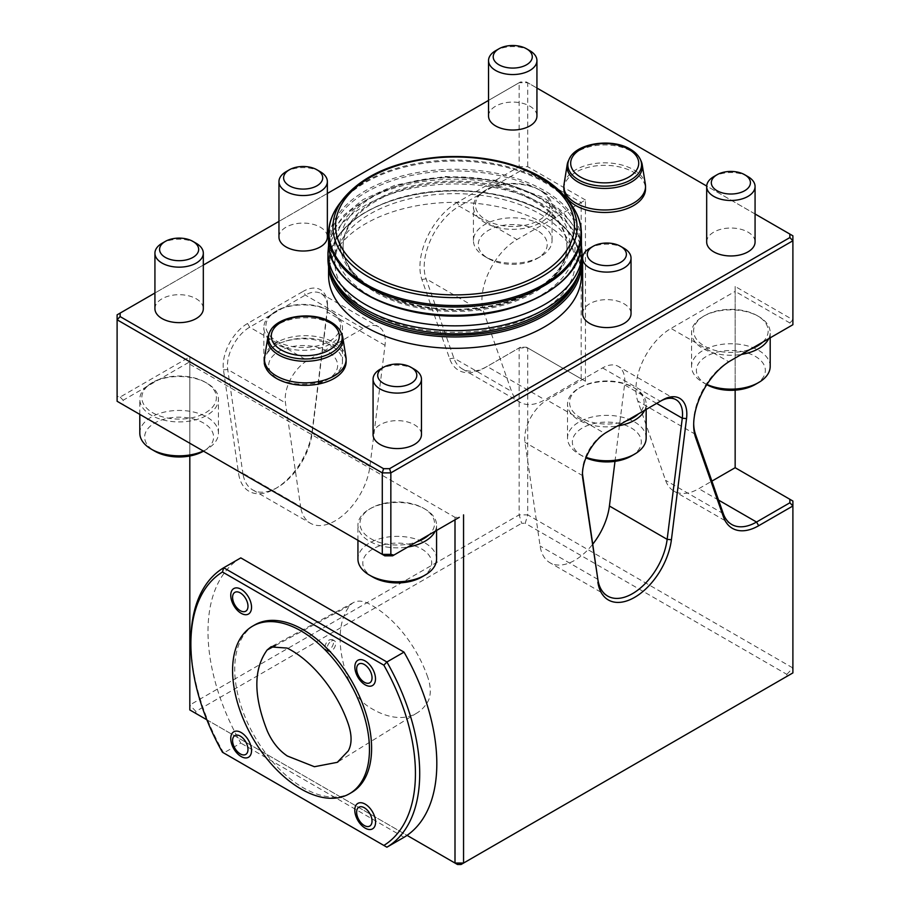 <?xml version="1.0" encoding="UTF-8"?>
<svg xmlns="http://www.w3.org/2000/svg" width="910" height="910" viewBox="0 0 910 910"><rect width="100%" height="100%" fill="white"/><g stroke="black" fill="none" stroke-linecap="round" stroke-linejoin="round"><path stroke-width="0.68" stroke-dasharray="4.55 3.41" d="M331.388 641.049A6.051 3.492 -60 0 1 334.414 640.754A6.051 3.492 -60 0 1 334.414 647.738A6.051 3.492 -60 0 1 328.362 651.23A6.051 3.492 -60 0 1 327.111 648.466A6.051 3.492 -60 0 1 331.388 641.049M324.768 647.112C326.042 641.709 328.555 639.195 332.332 639.548C336.268 641.402 330.205 652.709 326.133 649.945L324.768 647.112M427.791 677.336A87.849 50.721 -120 0 0 368.516 603.592A33.408 19.292 -120 0 0 353.524 602.534A33.408 19.292 -120 0 0 350.111 605.355A87.849 50.721 -120 0 0 350.384 684.002A33.408 19.292 -120 0 0 368.698 706.786A87.849 50.721 -120 0 0 417.076 712.939A87.849 50.721 -120 0 0 427.7 701.883A33.408 19.292 -120 0 0 427.791 677.336M526.458 347.211L585.448 381.279L526.458 347.211L520.406 347.211L519.155 347.938L527.709 347.938L527.709 514.867L519.155 514.867L189.815 705.011L189.815 356.822L120.131 397.056L117.106 396.339L117.106 314.837L519.155 82.719L519.155 166.678L457.138 202.486L459.277 206.195L520.406 170.898L526.458 170.898L527.709 166.678L527.709 82.719L792.894 235.826L792.894 319.785L735.155 286.445L735.155 467.706L792.894 501.035L792.894 667.974L527.709 514.867L525.207 523.295L786.843 674.356L786.843 676.403L461.051 864.5M735.155 286.445L735.155 291.382L789.869 322.97L789.869 326.462L792.894 324.722L792.894 319.785L789.869 322.97M735.155 390.162L735.155 291.382L671 328.43A49.595 28.642 -60 0 0 637.762 401.037L665.563 480.309A49.595 28.642 -60 0 0 674.003 491.15A49.595 28.642 -60 0 0 698.8 488.693L711.893 481.128M520.406 347.211L487.077 366.457A49.595 28.642 -60 0 1 462.28 368.914A49.595 28.642 -60 0 1 453.84 358.074L426.039 278.801A49.595 28.642 -60 0 1 459.277 206.195L517.016 239.523A49.595 28.642 120 0 0 483.779 312.141L511.579 391.414A49.595 28.642 120 0 0 520.019 402.254A49.595 28.642 120 0 0 544.817 399.797L581.172 378.799L581.172 202.486L517.016 239.523M585.448 381.279L585.448 200.018L581.172 202.486L526.458 170.898M457.138 202.486A52.621 30.383 -60 0 0 421.876 279.529L449.676 358.802A52.621 30.383 -60 0 0 484.939 367.697L519.155 347.938L519.155 514.867L521.658 523.295L525.207 523.295M487.077 366.457L484.939 367.697L487.077 366.457L544.817 399.797M369.892 466.5L312.153 433.16L312.13 431.09A52.621 30.383 -60 0 1 275.355 488.693A52.621 30.383 -60 0 1 238.591 473.553L242.845 473.189L227.716 369.505A31.452 18.154 -60 0 1 249.693 327.19L305.305 295.09A31.452 18.154 -60 0 1 321.025 293.532A31.452 18.154 -60 0 1 327.543 307.933A31.452 18.154 -60 0 1 327.281 312.028L312.153 433.16A49.595 28.642 -60 0 1 277.493 487.453A49.595 28.642 -60 0 1 252.696 489.91A49.595 28.642 -60 0 1 242.845 473.189L300.584 506.517L285.456 402.846A31.452 18.154 -60 0 1 307.443 360.531L363.045 328.43A31.452 18.154 -60 0 1 378.765 326.872A31.452 18.154 -60 0 1 385.021 345.356L369.892 466.5A49.595 28.642 -60 0 1 346.13 512.512A49.595 28.642 -60 0 1 310.435 523.25A49.595 28.642 -60 0 1 300.584 506.517M363.045 328.43L305.305 295.09L303.166 291.382L247.554 323.482A34.478 19.906 -60 0 0 223.462 369.87L238.591 473.553M312.13 431.09L327.247 309.946A34.478 19.906 -60 0 0 327.543 305.464A34.478 19.906 -60 0 0 303.166 291.382M614.989 461.359L624.544 384.873A31.452 18.154 120 0 0 618.288 366.377A31.452 18.154 120 0 0 602.557 367.936L546.955 400.036A31.452 18.154 120 0 0 524.979 442.351L540.108 546.034A49.595 28.642 120 0 0 549.958 562.755A49.595 28.642 120 0 0 592.717 544.226M520.406 81.991L519.155 82.719L527.709 82.719L526.458 81.991L520.406 81.991L488.545 100.396M585.448 200.018L527.709 166.678L519.155 166.678L520.406 170.898M117.106 396.339L117.106 401.276L123.157 404.768L123.157 400.252L189.815 361.759L189.815 356.822M271.442 314.644A37.287 21.533 0 0 0 281.167 343.343A37.287 21.533 0 0 0 331.49 339.965A37.287 21.533 0 0 0 329.534 310.731A37.287 21.533 0 0 0 283.556 307.637A37.287 21.533 0 0 0 276.788 310.731A37.287 21.533 0 0 0 271.442 314.644M481.015 193.637A37.287 21.533 0 0 0 490.752 222.347A37.287 21.533 0 0 0 541.063 218.957A37.287 21.533 0 0 0 539.107 189.735A37.287 21.533 0 0 0 493.14 186.641A37.287 21.533 0 0 0 486.372 189.735A37.287 21.533 0 0 0 481.015 193.637M693.682 423.719A49.595 28.642 -60 0 1 693.67 422.513A49.595 28.642 -60 0 1 728.739 361.759L671 328.43M582.48 473.086A31.452 18.154 -60 0 1 582.457 471.892A31.452 18.154 -60 0 1 604.695 433.376L606.833 432.136L604.695 433.376L546.955 400.036M789.869 326.462L762.603 342.217A37.287 21.533 0 0 0 757.245 315.668A37.287 21.533 0 0 0 704.511 315.668A37.287 21.533 0 0 0 701.633 344.253A37.287 21.533 0 0 0 750.477 349.212L730.878 360.531M786.843 674.356L792.894 667.974L792.894 672.911L786.843 676.403M120.131 397.056L123.157 400.252M384.793 555.817L123.157 404.768M455 519.803L455 517.335L459.277 517.335L428.985 534.83A37.287 21.533 0 0 0 423.628 508.28A37.287 21.533 0 0 0 370.893 508.28A37.287 21.533 0 0 0 368.015 536.866A37.287 21.533 0 0 0 416.86 541.825L392.62 555.817M457.502 864.5L189.815 709.948L189.815 705.011L195.866 711.392L521.658 523.295M195.866 713.44L195.866 711.392M189.815 361.759L189.815 456.001M206.877 719.799L407.043 835.369M189.815 364.227L455 517.335M386.898 847.199L223.701 752.968L240.809 743.095A161.809 93.423 60 0 1 237.772 737.635A161.809 93.423 60 0 1 240.809 557.887M327.361 193.455L278.961 221.392M203.317 265.072L154.927 293.009M755.072 213.987L706.695 186.049M536.934 88.043L526.458 81.991M602.557 367.936L660.307 401.276L638.558 413.822A37.287 21.533 0 0 0 633.212 387.285A37.287 21.533 0 0 0 580.466 387.285A37.287 21.533 0 0 0 577.6 415.87A37.287 21.533 0 0 0 626.444 420.818L606.833 432.136M351.556 792.53A96.778 55.874 60 0 1 254.766 736.656A96.778 55.874 60 0 1 254.766 624.897M404.006 837.314L240.809 743.095M223.701 752.968A161.809 93.423 60 0 1 190.884 641.425M147.397 386.25A37.287 21.533 0 0 0 157.134 414.96A37.287 21.533 0 0 0 207.446 411.57A37.287 21.533 0 0 0 205.489 382.348A37.287 21.533 0 0 0 159.523 379.254A37.287 21.533 0 0 0 152.755 382.348A37.287 21.533 0 0 0 147.397 386.25M154.927 308.672A24.195 13.968 180 0 1 169.863 295.761A24.195 13.968 180 0 1 196.23 298.787A24.195 13.968 180 0 1 203.317 308.672M278.961 237.055A24.195 13.968 180 0 1 293.907 224.156A24.195 13.968 180 0 1 320.274 227.181A24.195 13.968 180 0 1 327.361 237.055M582.639 313.609A24.195 13.968 180 0 1 597.574 300.698A24.195 13.968 180 0 1 623.953 303.735A24.195 13.968 180 0 1 631.039 313.609M373.066 434.605A24.195 13.968 180 0 1 388.001 421.705A24.195 13.968 180 0 1 414.368 424.731A24.195 13.968 180 0 1 421.455 434.605M488.545 116.059A24.195 13.968 180 0 1 503.48 103.148A24.195 13.968 180 0 1 529.847 106.174A24.195 13.968 180 0 1 536.934 116.059M706.683 241.992A24.195 13.968 180 0 1 721.619 229.093A24.195 13.968 180 0 1 747.986 232.118A24.195 13.968 180 0 1 755.072 241.992M563.87 188.905A40.825 23.569 180 0 1 589.077 167.121A40.825 23.569 180 0 1 633.576 172.24A40.825 23.569 180 0 1 645.531 188.905M264.469 361.759A40.825 23.569 180 0 1 289.676 339.987A40.825 23.569 180 0 1 334.175 345.095A40.825 23.569 180 0 1 346.13 361.759M328.578 275.332A126.422 72.993 180 0 1 406.622 207.901A126.422 72.993 180 0 1 544.396 223.724A126.422 72.993 180 0 1 581.422 275.332M375.875 292.519A111.907 64.61 0 0 0 497.827 306.522A111.907 64.61 0 0 0 566.907 246.837A111.907 64.61 0 0 0 534.125 201.155A111.907 64.61 0 0 0 412.173 187.142A111.907 64.61 0 0 0 343.093 246.837A111.907 64.61 0 0 0 375.875 292.519M539.903 213.964A120.063 69.319 180 0 1 486.076 329.943A120.063 69.319 180 0 1 339.021 245.04A120.063 69.319 180 0 1 539.903 213.964M268.894 333.936A37.674 21.749 180 0 1 295.522 318.534A37.674 21.749 180 0 1 331.934 324.153A37.674 21.749 180 0 1 341.705 333.936M264.639 357.084A40.825 23.569 180 0 1 291.439 337.087A40.825 23.569 180 0 1 334.175 342.592A40.825 23.569 180 0 1 345.959 357.084M568.295 161.081A37.674 21.749 180 0 1 594.924 145.668A37.674 21.749 180 0 1 631.335 151.299A37.674 21.749 180 0 1 641.106 161.081M564.041 184.23A40.825 23.569 180 0 1 590.84 164.232A40.825 23.569 180 0 1 633.576 169.738A40.825 23.569 180 0 1 645.361 184.23M747.986 176.642A24.195 13.968 0 0 0 713.77 176.642M529.847 50.698A24.195 13.968 0 0 0 495.632 50.698M414.368 369.255A24.195 13.968 0 0 0 380.152 369.255M623.953 248.248A24.195 13.968 0 0 0 589.726 248.248M320.274 171.706A24.195 13.968 0 0 0 286.047 171.706M196.23 243.311A24.195 13.968 0 0 0 162.014 243.311M330.967 345.47A39.312 22.704 0 0 0 288.117 340.545A39.312 22.704 0 0 0 263.843 361.52A39.312 22.704 0 0 0 275.355 377.57A39.312 22.704 0 0 0 330.967 377.57A39.312 22.704 0 0 0 342.478 361.52A39.312 22.704 0 0 0 330.967 345.47M330.967 311.561A39.312 22.704 0 0 0 275.355 311.561A39.312 22.704 0 0 0 269.713 315.679A39.312 22.704 0 0 0 263.843 327.611A39.312 22.704 0 0 0 303.166 350.304A39.312 22.704 0 0 0 342.478 327.611A39.312 22.704 0 0 0 330.967 311.561L329.534 310.731M327.543 351.397A34.478 19.906 0 0 0 278.779 351.397A34.478 19.906 0 0 0 278.779 379.538A34.478 19.906 0 0 0 327.543 379.538A34.478 19.906 0 0 0 327.543 351.397M540.54 224.463A39.312 22.704 0 0 0 497.69 219.549A39.312 22.704 0 0 0 473.427 240.513A39.312 22.704 0 0 0 484.939 256.563A39.312 22.704 0 0 0 540.54 256.563A39.312 22.704 0 0 0 552.063 240.513A39.312 22.704 0 0 0 540.54 224.463M540.54 190.554A39.312 22.704 0 0 0 484.939 190.554A39.312 22.704 0 0 0 479.297 194.683A39.312 22.704 0 0 0 473.427 206.615A39.312 22.704 0 0 0 512.74 229.309A39.312 22.704 0 0 0 552.063 206.615A39.312 22.704 0 0 0 540.54 190.554L539.107 189.735M537.116 230.389A34.478 19.906 0 0 0 488.363 230.389A34.478 19.906 0 0 0 488.363 258.542A34.478 19.906 0 0 0 537.116 258.542A34.478 19.906 0 0 0 537.116 230.389M646.157 438.063A39.312 22.704 0 0 0 634.645 422.012A39.312 22.704 0 0 0 629.026 419.328A39.312 22.704 0 0 0 588.486 417.986A39.312 22.704 0 0 0 567.521 438.063A39.312 22.704 0 0 0 579.033 454.113A39.312 22.704 0 0 0 586.142 457.366M644.701 410.285A39.312 22.704 0 0 0 646.157 404.165A39.312 22.704 0 0 0 634.645 388.115A39.312 22.704 0 0 0 579.033 388.115A39.312 22.704 0 0 0 567.521 404.165A39.312 22.704 0 0 0 617.435 426.016M634.645 388.115L633.212 387.285M631.221 456.092A34.478 19.906 0 0 0 631.221 427.939A34.478 19.906 0 0 0 582.457 427.939A34.478 19.906 0 0 0 582.457 456.092A34.478 19.906 0 0 0 585.949 457.855M770.19 366.457A39.312 22.704 0 0 0 758.678 350.407A39.312 22.704 0 0 0 753.07 347.711A39.312 22.704 0 0 0 712.53 346.38A39.312 22.704 0 0 0 691.554 366.457A39.312 22.704 0 0 0 703.077 382.507A39.312 22.704 0 0 0 706.922 384.452M768.734 338.668A39.312 22.704 0 0 0 770.19 332.548A39.312 22.704 0 0 0 758.678 316.498A39.312 22.704 0 0 0 703.077 316.498A39.312 22.704 0 0 0 691.554 332.548A39.312 22.704 0 0 0 741.479 354.411M758.678 316.498L757.245 315.668M755.255 384.486A34.478 19.906 0 0 0 755.255 356.333A34.478 19.906 0 0 0 706.501 356.333A34.478 19.906 0 0 0 706.501 384.486A34.478 19.906 0 0 0 706.786 384.646M436.572 559.07A39.312 22.704 0 0 0 425.061 543.02A39.312 22.704 0 0 0 419.453 540.324A39.312 22.704 0 0 0 378.913 538.993A39.312 22.704 0 0 0 357.937 559.07M435.116 531.281A39.312 22.704 0 0 0 436.572 525.161A39.312 22.704 0 0 0 425.061 509.111A39.312 22.704 0 0 0 369.46 509.111A39.312 22.704 0 0 0 357.937 525.161A39.312 22.704 0 0 0 407.862 547.024M425.061 509.111L423.628 508.28M421.637 577.088A34.478 19.906 0 0 0 421.637 548.946A34.478 19.906 0 0 0 372.884 548.946A34.478 19.906 0 0 0 372.884 577.088M203.294 451.03A39.312 22.704 0 0 0 206.923 449.176A39.312 22.704 0 0 0 218.445 433.126A39.312 22.704 0 0 0 206.923 417.076A39.312 22.704 0 0 0 164.073 412.162A39.312 22.704 0 0 0 139.81 433.126M206.923 383.167A39.312 22.704 0 0 0 151.322 383.167A39.312 22.704 0 0 0 145.68 387.285A39.312 22.704 0 0 0 139.81 399.228A39.312 22.704 0 0 0 179.122 421.921A39.312 22.704 0 0 0 218.445 399.228A39.312 22.704 0 0 0 206.923 383.167L205.489 382.348M206.923 449.176L203.499 451.155A34.478 19.906 0 0 0 203.499 423.002A34.478 19.906 0 0 0 154.745 423.002A34.478 19.906 0 0 0 154.745 451.155M275.457 645.52L350.111 605.355M449.676 358.802L453.84 358.074L511.579 391.414M421.876 279.529L426.039 278.801L483.779 312.141M223.462 369.87L227.716 369.505L285.456 402.846M385.021 345.356L327.281 312.028L327.247 309.946M695.502 434.377L637.762 401.037M723.302 513.649L665.563 480.309M718.547 500.09L698.8 488.693M582.718 475.691L524.979 442.351M597.847 579.363L540.108 546.034M656.622 403.392L624.544 384.873M247.554 323.482L249.693 327.19L307.443 360.531M566.418 198.414A122.054 70.468 0 0 0 541.302 177.348A122.054 70.468 0 0 0 343.582 198.414M570.035 203.078A126.012 72.754 0 0 0 455 160.024A126.012 72.754 0 0 0 339.965 203.078M581.422 234.018A126.422 72.993 0 0 0 544.396 182.398A126.422 72.993 0 0 0 406.622 166.587A126.422 72.993 0 0 0 328.578 234.018M328.578 242.242A126.422 72.993 180 0 1 406.622 174.811A126.422 72.993 180 0 1 544.396 190.634A126.422 72.993 180 0 1 581.422 242.242M543.532 192.112A125.205 72.288 180 0 1 487.407 313.051A125.205 72.288 180 0 1 334.061 224.52A125.205 72.288 180 0 1 543.532 192.112M536.263 196.31A114.922 66.35 180 0 1 484.746 307.318A114.922 66.35 180 0 1 343.991 226.055A114.922 66.35 180 0 1 536.263 196.31M534.125 200.018A111.907 64.61 180 0 1 566.907 245.7A111.907 64.61 180 0 1 455 310.31A111.907 64.61 180 0 1 343.093 245.7A111.907 64.61 180 0 1 412.173 186.015A111.907 64.61 180 0 1 534.125 200.018M399.149 308.194A120.063 69.319 180 0 1 358.312 205.74A120.063 69.319 180 0 1 539.903 197.823A120.063 69.319 180 0 1 510.863 308.194M327.975 252.514A127.025 73.335 180 0 1 406.395 184.764A127.025 73.335 180 0 1 544.817 200.655A127.025 73.335 180 0 1 582.025 252.514M327.975 257.302A127.025 73.335 180 0 1 406.395 189.553A127.025 73.335 180 0 1 544.817 205.444A127.025 73.335 180 0 1 582.025 257.302M332.093 276.799A125.205 72.288 180 0 1 396.203 199.165A125.205 72.288 180 0 1 543.532 211.871A125.205 72.288 180 0 1 577.907 276.799M328.59 264.901A126.422 72.993 180 0 1 328.578 263.968A126.422 72.993 180 0 1 406.622 196.537A126.422 72.993 180 0 1 544.396 212.36A126.422 72.993 180 0 1 581.422 263.968A126.422 72.993 180 0 1 581.41 264.901M269.678 332.23A36.855 21.283 180 0 1 295.739 317.158A36.855 21.283 180 0 1 331.365 322.652A36.855 21.283 180 0 1 340.92 332.23M569.08 159.375A36.855 21.283 180 0 1 595.129 144.292A36.855 21.283 180 0 1 630.766 149.797A36.855 21.283 180 0 1 640.321 159.375M334.414 640.754L332.332 639.548M328.362 651.23L326.133 649.945M417.053 712.905L337.28 762.318M353.524 602.534L270.85 646.942M462.28 368.914L520.019 402.254M277.493 487.453L275.355 488.693M252.696 489.91L310.435 523.25M731.742 524.49L674.003 491.15M607.698 596.095L549.958 562.755M327.543 307.933L327.543 305.464M321.025 293.532L378.765 326.872M676.028 399.717L618.288 366.377M693.67 422.513L693.67 424.981M582.457 471.892L582.457 474.372M566.907 246.837L566.907 245.7C568.102 273.296 530.496 301.324 480.309 307.375C412.571 317.977 340.044 283.59 343.093 245.7L343.093 246.837M581.353 244.597L575.962 228.967L562.789 211.848L543.384 197.47L496.667 180.396L445.195 176.46L395.361 185.037L363.067 199.608L344.185 214.919L333.811 229.411L328.647 244.597M581.422 264.833L581.422 263.968C580.853 243.596 568.432 226.203 544.146 211.814C505.926 189.052 441.441 183.831 393.928 199.597C352.147 214.009 330.364 235.462 328.578 263.968L328.578 264.833M342.478 361.52L342.478 327.611M263.843 361.52L263.843 327.611M327.543 379.538L330.967 377.57M278.779 379.538L275.355 377.57M276.788 310.731L275.355 311.561M552.063 240.513L552.063 206.615M473.427 240.513L473.427 206.615M537.116 258.542L540.54 256.563M488.363 258.542L484.939 256.563M486.372 189.735L484.939 190.554M646.157 409.443L646.157 404.165M567.521 438.063L567.521 404.165M582.457 456.092L579.033 454.113M580.466 387.285L579.033 388.115M770.19 337.826L770.19 332.548M691.554 366.457L691.554 332.548M706.501 384.486L703.077 382.507M704.511 315.668L703.077 316.498M436.572 530.439L436.572 525.161M357.937 540.312L357.937 525.161M370.893 508.28L369.46 509.111M218.445 433.126L218.445 399.228M139.81 414.38L139.81 399.228M152.755 382.348L151.322 383.167"/><path stroke-width="1.36" d="M287.128 648.079L270.839 646.93L267.13 650.002C253.333 669.123 253.424 696.207 267.404 731.242C272.226 742.059 278.869 750.318 287.31 755.994L314.428 766.72L337.291 762.33L348.257 750.921C351.965 744.175 351.999 735.28 348.359 724.246C337.371 691.793 312.21 660.478 287.128 648.079M369.46 749.465A96.778 55.874 60 0 1 349.417 793.77A96.778 55.874 60 0 1 252.627 737.885A96.778 55.874 60 0 1 252.627 626.137A96.778 55.874 60 0 1 327.213 652.06A96.778 55.874 60 0 1 369.46 749.465M695.615 437.573L695.502 434.377L723.302 513.649A49.595 28.642 -60 0 0 731.742 524.49A49.595 28.642 -60 0 0 756.54 522.033L789.869 502.786L789.869 499.294L792.894 501.035L792.894 505.983L758.678 525.73A52.621 30.383 -60 0 1 723.416 516.835L695.615 437.573A52.621 30.383 -60 0 1 693.67 424.981A52.621 30.383 -60 0 1 730.878 360.531L792.894 324.722L792.894 235.826L755.072 213.987M789.869 499.294L735.155 467.706L735.155 390.162M735.155 467.706L711.893 481.128M789.869 502.786L792.894 505.983L792.894 672.911L463.554 863.055L455 863.055L455 519.803M582.48 473.086A31.452 18.154 -60 0 0 582.718 475.691L597.847 579.363L582.753 478.524A34.478 19.906 -60 0 1 582.457 474.372A34.478 19.906 -60 0 1 606.833 432.136L662.446 400.036A34.478 19.906 -60 0 1 686.538 418.6L671.409 539.744A52.621 30.383 -60 0 1 634.645 597.347A52.621 30.383 -60 0 1 597.87 582.207M592.717 544.226A49.595 28.642 120 0 0 609.416 506.017L614.989 461.359M671.409 539.744L667.155 539.346A49.595 28.642 -60 0 1 643.393 585.357A49.595 28.642 -60 0 1 607.698 596.095A49.595 28.642 -60 0 1 597.847 579.363M609.416 506.017L667.155 539.346L682.284 418.213L656.622 403.392M120.131 316.589L117.106 319.785L117.106 401.276L382.291 554.372L382.291 472.882L117.106 319.785L117.106 314.837L120.131 313.097L120.131 316.589L383.542 468.673L382.291 472.882L390.845 472.882L390.845 554.372L382.291 554.372L384.793 555.817L392.62 555.817L393.871 555.1L390.845 554.372M695.502 434.377A49.595 28.642 -60 0 1 693.682 423.719M662.446 400.036L660.307 401.276A31.452 18.154 -60 0 1 676.028 399.717A31.452 18.154 -60 0 1 682.284 418.213L686.538 418.6M762.603 342.217L750.477 349.212A37.287 21.533 0 0 0 762.603 342.217L762.603 342.217M393.871 555.1L459.277 517.335M428.985 534.83L416.86 541.825A37.287 21.533 0 0 0 428.985 534.83L428.985 534.83M189.815 456.001L189.815 709.948L206.877 719.799M463.554 514.867L463.554 863.055L461.051 864.5L457.502 864.5L407.043 835.369A161.809 93.423 60 0 1 404.006 837.314L386.898 847.199A161.809 93.423 60 0 0 386.898 661.991L404.006 652.117A161.809 93.423 60 0 1 407.043 835.369M383.861 665.176L222.461 571.992L223.701 567.76L386.898 661.991L383.861 665.176A158.784 91.671 60 0 1 383.861 845.447L222.461 752.252A158.784 91.671 60 0 1 190.884 643.893L190.884 641.425A161.809 93.423 60 0 1 223.701 567.76L240.809 557.887L404.006 652.117M789.869 237.567L792.894 240.763L390.845 472.882L389.594 468.673L789.869 237.567L789.869 234.075M383.542 468.673L389.594 468.673M488.545 100.396L327.361 193.455M278.961 221.392L203.317 265.072M154.927 293.009L120.131 313.097M706.695 186.049L536.934 88.043M638.558 413.822L626.444 420.818A37.287 21.533 0 0 0 638.558 413.822L638.558 413.822M240.286 753.901A10.886 6.29 60 0 1 232.585 740.569A10.886 6.29 60 0 1 240.286 736.122A10.886 6.29 60 0 1 247.986 749.465A10.886 6.29 60 0 1 240.286 753.901M241.139 732.516A14.696 8.486 60 0 1 250.148 755.721A14.696 8.486 60 0 1 232.141 745.324A14.696 8.486 60 0 1 241.139 732.516M364.353 682.272A10.886 6.29 60 0 1 357.687 665.096A10.886 6.29 60 0 1 371.018 672.786A10.886 6.29 60 0 1 364.353 682.272M365.183 660.99A14.594 8.429 60 0 1 375.5 678.871A14.594 8.429 60 0 1 365.183 684.832A14.594 8.429 60 0 1 354.854 666.95A14.594 8.429 60 0 1 365.183 660.99M356.629 812.186A10.886 6.29 60 0 1 368.175 811.151A10.886 6.29 60 0 1 368.175 826.553A10.886 6.29 60 0 1 356.629 812.186M365.183 804.133A14.696 8.486 60 0 1 375.58 822.139A14.696 8.486 60 0 1 365.183 828.134A14.696 8.486 60 0 1 354.786 810.139A14.696 8.486 60 0 1 365.183 804.133M247.986 606.231A10.886 6.29 60 0 1 240.286 610.678A10.886 6.29 60 0 1 232.585 597.347A10.886 6.29 60 0 1 240.286 592.899A10.886 6.29 60 0 1 247.986 606.231M241.139 589.293A14.696 8.486 60 0 1 250.148 612.498A14.696 8.486 60 0 1 232.141 602.101A14.696 8.486 60 0 1 241.139 589.293M190.884 643.893A158.784 91.671 60 0 1 222.461 571.992M252.627 626.137L254.766 624.897A96.778 55.874 60 0 1 329.352 650.832A96.778 55.874 60 0 1 371.599 748.225A96.778 55.874 60 0 1 351.556 792.53L349.417 793.77M383.861 845.447L386.898 847.199M222.461 752.252L223.701 752.968M203.317 253.196L203.317 308.672A24.195 13.968 180 0 1 179.122 322.64A24.195 13.968 180 0 1 154.927 308.672L154.927 253.196A24.195 13.968 0 0 0 179.122 267.165A24.195 13.968 0 0 0 203.317 253.196A24.195 13.968 0 0 0 196.23 243.311L192.954 241.423A19.554 11.295 0 0 0 165.29 241.423A19.554 11.295 0 0 0 165.301 257.382A19.554 11.295 0 0 0 192.954 257.382A19.554 11.295 0 0 0 192.954 241.423L196.23 243.311M327.361 181.579L327.361 237.055A24.195 13.968 180 0 1 303.166 251.023A24.195 13.968 180 0 1 278.961 237.055L278.961 181.579A24.195 13.968 0 0 0 303.166 195.548A24.195 13.968 0 0 0 327.361 181.579A24.195 13.968 0 0 0 320.274 171.706L316.987 169.806A19.554 11.295 0 0 0 289.334 169.806A19.554 11.295 0 0 0 289.334 185.776A19.554 11.295 0 0 0 316.987 185.776A19.554 11.295 0 0 0 316.987 169.806L320.274 171.706M631.039 258.133L631.039 313.609A24.195 13.968 180 0 1 606.833 327.577A24.195 13.968 180 0 1 582.639 313.609L582.639 258.133A24.195 13.968 0 0 0 606.833 272.101A24.195 13.968 0 0 0 631.039 258.133A24.195 13.968 0 0 0 623.953 248.248L620.665 246.36A19.554 11.295 0 0 0 593.013 246.36A19.554 11.295 0 0 0 593.013 262.33A19.554 11.295 0 0 0 620.665 262.33A19.554 11.295 0 0 0 620.665 246.36L623.953 248.248M421.455 379.129L421.455 434.605A24.195 13.968 180 0 1 397.26 448.573A24.195 13.968 180 0 1 373.066 434.605L373.066 379.129A24.195 13.968 0 0 0 397.26 393.097A24.195 13.968 0 0 0 421.455 379.129A24.195 13.968 0 0 0 414.368 369.255L411.081 367.356A19.554 11.295 0 0 0 383.428 367.356A19.554 11.295 0 0 0 383.428 383.326A19.554 11.295 0 0 0 411.081 383.326A19.554 11.295 0 0 0 411.081 367.356L414.368 369.255M536.934 60.583L536.934 116.059A24.195 13.968 180 0 1 512.74 130.028A24.195 13.968 180 0 1 488.545 116.059L488.545 60.583A24.195 13.968 0 0 0 512.74 74.552A24.195 13.968 0 0 0 536.934 60.583A24.195 13.968 0 0 0 529.847 50.698L526.572 48.81A19.554 11.295 0 0 0 498.919 48.81A19.554 11.295 0 0 0 498.919 64.769A19.554 11.295 0 0 0 526.572 64.769A19.554 11.295 0 0 0 526.572 48.81L529.847 50.698M755.072 186.516L755.072 241.992A24.195 13.968 180 0 1 730.878 255.96A24.195 13.968 180 0 1 706.683 241.992L706.683 186.516A24.195 13.968 0 0 0 730.878 200.484A24.195 13.968 0 0 0 755.072 186.516A24.195 13.968 0 0 0 747.986 176.642L744.71 174.743A19.554 11.295 0 0 0 717.046 174.743A19.554 11.295 0 0 0 717.046 190.713A19.554 11.295 0 0 0 744.698 190.713A19.554 11.295 0 0 0 744.71 174.743L747.986 176.642M640.321 159.375L641.106 161.081A37.674 21.749 180 0 1 642.21 164.676L645.361 184.23A40.825 23.569 180 0 1 645.531 186.402L645.531 188.905A40.825 23.569 180 0 1 604.695 212.474A40.825 23.569 180 0 1 563.87 188.905L563.87 186.402A40.825 23.569 180 0 1 564.041 184.23L567.192 164.676A37.674 21.749 180 0 1 568.295 161.081L569.08 159.375A36.855 21.283 180 0 0 604.695 186.129A36.855 21.283 180 0 0 640.321 159.375C638.388 155.337 635.043 151.936 630.266 149.183C611.77 137.74 575.609 143.097 569.08 159.375M340.92 332.23L341.705 333.936A37.674 21.749 180 0 1 342.808 337.53L345.959 357.084A40.825 23.569 180 0 1 346.13 359.268L346.13 361.759A40.825 23.569 180 0 1 305.305 385.328A40.825 23.569 180 0 1 264.469 361.759L264.469 359.268A40.825 23.569 180 0 1 264.639 357.084L267.79 337.53A37.674 21.749 180 0 1 268.894 333.936L269.678 332.23A36.855 21.283 180 0 0 305.305 358.984A36.855 21.283 180 0 0 340.92 332.23C338.998 328.191 335.642 324.802 330.865 322.038C312.369 310.594 276.208 315.963 269.678 332.23M581.422 264.833L581.422 275.332A126.422 72.993 180 0 1 455 348.325A126.422 72.993 180 0 1 328.578 275.332L328.578 264.833M342.808 337.53A37.674 21.749 180 0 1 305.305 361.293A37.674 21.749 180 0 1 267.79 337.53M346.13 359.268A40.825 23.569 180 0 1 305.305 382.837A40.825 23.569 180 0 1 264.469 359.268M642.21 164.676A37.674 21.749 180 0 1 604.695 188.427A37.674 21.749 180 0 1 567.192 164.676M645.531 186.402A40.825 23.569 180 0 1 604.695 209.982A40.825 23.569 180 0 1 563.87 186.402M717.046 174.743L713.77 176.642A24.195 13.968 0 0 0 706.683 186.516M498.919 48.81L495.632 50.698A24.195 13.968 0 0 0 488.545 60.583M383.428 367.356L380.152 369.255A24.195 13.968 0 0 0 373.066 379.129M593.013 246.36L589.726 248.248A24.195 13.968 0 0 0 582.639 258.133M289.334 169.806L286.047 171.706A24.195 13.968 0 0 0 278.961 181.579M165.29 241.423L162.014 243.311A24.195 13.968 0 0 0 154.927 253.196M586.142 457.366A39.312 22.704 0 0 0 634.645 454.113A39.312 22.704 0 0 0 646.157 438.063L646.157 409.443M617.435 426.016A39.312 22.704 0 0 0 627.502 423.468A39.312 22.704 0 0 0 644.701 410.285M585.949 457.855A34.478 19.906 0 0 0 631.221 456.092L634.645 454.113M706.922 384.452A39.312 22.704 0 0 0 758.678 382.507A39.312 22.704 0 0 0 770.19 366.457L770.19 337.826M741.479 354.411A39.312 22.704 0 0 0 751.546 351.863A39.312 22.704 0 0 0 768.734 338.668M706.786 384.646A34.478 19.906 0 0 0 755.255 384.486L758.678 382.507M357.937 540.312L357.937 559.07A39.312 22.704 0 0 0 369.46 575.12A39.312 22.704 0 0 0 425.061 575.12A39.312 22.704 0 0 0 436.572 559.07L436.572 530.439M407.862 547.024A39.312 22.704 0 0 0 417.929 544.476A39.312 22.704 0 0 0 435.116 531.281M369.46 575.12L372.884 577.088A34.478 19.906 0 0 0 421.637 577.088L425.061 575.12M139.81 414.38L139.81 433.126A39.312 22.704 0 0 0 151.322 449.176A39.312 22.704 0 0 0 203.294 451.03M151.322 449.176L154.745 451.155A34.478 19.906 0 0 0 203.499 451.155L203.499 451.155M267.13 650.002L275.457 645.52M758.678 525.73L756.54 522.033L718.547 500.09M723.416 516.835L723.302 513.649M582.718 475.691L582.753 478.524M539.448 177.188A119.438 68.955 180 0 1 485.917 292.554A119.438 68.955 180 0 1 339.635 208.094A119.438 68.955 180 0 1 539.448 177.188M343.582 198.414A122.054 70.468 0 0 0 368.698 277.004A122.054 70.468 0 0 0 524.217 285.217A122.054 70.468 0 0 0 566.418 198.414C560.116 190.326 551.642 183.206 540.961 177.04C513.092 161.616 480.059 154.893 441.85 156.85C396.714 160.467 363.966 174.322 343.582 198.414L339.965 203.078A126.012 72.754 0 0 0 365.9 284.227A126.012 72.754 0 0 0 526.458 292.701A126.012 72.754 0 0 0 570.035 203.078C577.554 212.815 581.353 223.132 581.422 234.018L581.422 242.242A126.422 72.993 180 0 1 455 315.235A126.422 72.993 180 0 1 328.578 242.242L328.578 234.018A126.422 72.993 0 0 0 365.604 285.626A126.422 72.993 0 0 0 503.378 301.449A126.422 72.993 0 0 0 581.422 234.018M510.863 308.194A120.063 69.319 180 0 1 399.149 308.194M581.353 244.597L582.025 252.514A127.025 73.335 180 0 1 455 325.848A127.025 73.335 180 0 1 327.975 252.514L327.975 257.302A127.025 73.335 180 0 0 455 330.637A127.025 73.335 180 0 0 582.025 257.302C581.251 278.46 569.398 296.194 546.444 310.515C531.633 319.581 514.184 326.064 494.073 329.943C417.246 346.141 326.064 309.832 327.975 257.302M577.907 276.799A125.205 72.288 180 0 1 455 335.278A125.205 72.288 180 0 1 332.093 276.799M581.41 264.901A126.422 72.993 180 0 1 455 336.962A126.422 72.993 180 0 1 328.59 264.901M329.352 322.197A34.011 19.633 180 0 1 314.109 355.048A34.011 19.633 180 0 1 272.443 331.001A34.011 19.633 180 0 1 329.352 322.197M628.753 149.331A34.011 19.633 180 0 1 613.499 182.193A34.011 19.633 180 0 1 571.844 158.135A34.011 19.633 180 0 1 628.753 149.331M338.088 761.818L337.28 762.318M271.464 646.612L270.85 646.942M566.418 198.414L570.035 203.078M339.965 203.078C332.446 212.815 328.647 223.132 328.578 234.018M581.422 242.242C583.39 284.432 514.48 320.457 443.238 315.429C380.255 312.801 327.281 279.381 328.578 242.242M328.647 244.597L327.975 252.514M582.025 252.514L582.025 257.302"/></g></svg>
